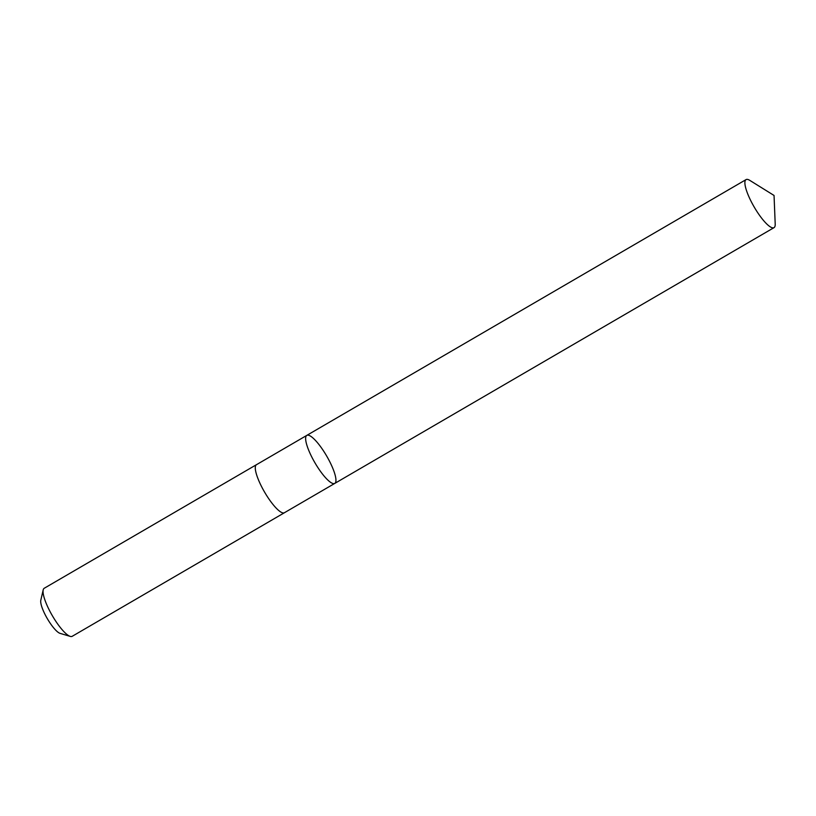 <?xml version="1.0" encoding="UTF-8"?>
<svg xmlns="http://www.w3.org/2000/svg" width="816" height="816" viewBox="0 0 816 816"><rect width="100%" height="100%" fill="white"/><g stroke="black" fill="none" stroke-linecap="round" stroke-linejoin="round"><path stroke-width="1.22" d="M334.774 483.409L284.417 512.723A27.785 6.773 -120.2 0 1 268.403 498.219A27.785 6.773 -120.2 0 1 255.398 469.618A27.785 6.773 -120.2 0 1 256.459 464.702L306.816 435.377A27.785 6.773 59.8 0 0 305.755 440.303A27.785 6.773 59.8 0 0 318.76 468.894A27.785 6.773 59.8 0 0 334.774 483.409A27.785 6.773 59.8 0 0 326.645 455.981A27.785 6.773 59.8 0 0 306.816 435.377A27.785 6.773 59.8 0 0 305.755 440.303A27.785 6.773 59.8 0 0 318.76 468.894A27.785 6.773 59.8 0 0 334.774 483.409L774.037 227.633A27.795 6.773 -120.2 0 1 758.013 213.129A27.795 6.773 -120.2 0 1 745.008 184.518A27.795 6.773 -120.2 0 1 746.059 179.602A27.795 6.773 -120.2 0 1 749.792 180.377L774.047 195.463L775.2 224.012A27.795 6.773 -120.2 0 1 774.037 227.633M284.56 512.642A27.795 6.773 -120.2 0 1 284.427 512.734A27.795 6.773 -120.2 0 1 264.588 492.119A27.795 6.773 -120.2 0 1 256.448 464.692A27.795 6.773 -120.2 0 1 256.591 464.62M284.427 512.734L72.185 636.317A27.795 6.773 -120.2 0 1 70.268 636.398A27.795 6.773 -120.2 0 1 52.346 615.703A27.795 6.773 -120.2 0 1 43.197 589.907A27.795 6.773 -120.2 0 1 44.217 588.275L256.448 464.692M70.268 636.398L60.058 633.359A19.768 4.814 -120.2 0 1 47.318 618.64A19.768 4.814 -120.2 0 1 40.8 600.28L43.197 589.907M306.816 435.377L746.059 179.602"/></g></svg>
